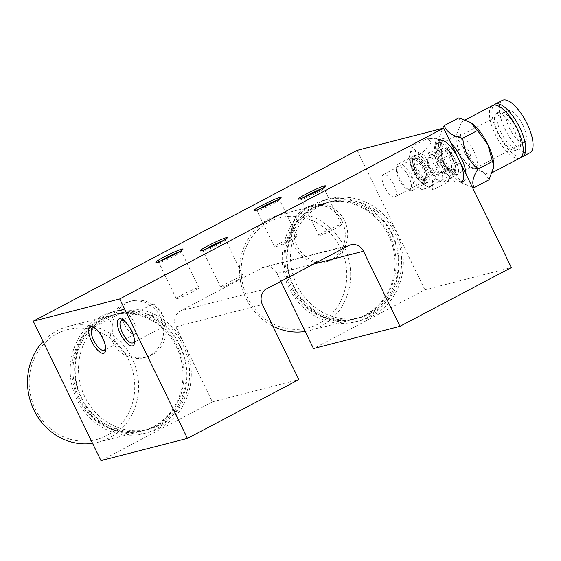 <?xml version="1.0" encoding="UTF-8"?>
<svg xmlns="http://www.w3.org/2000/svg" width="561" height="561" viewBox="0 0 561 561"><rect width="100%" height="100%" fill="white"/><g stroke="black" fill="none" stroke-linecap="round" stroke-linejoin="round"><path stroke-width="0.42" stroke-dasharray="2.81 2.1" d="M105.51 346.432A12.559 4.698 -117.8 0 0 105.433 345.541A12.559 4.698 -117.8 0 0 102.993 337.911A12.559 4.698 -117.8 0 0 97.039 329.623A12.559 4.698 -117.8 0 0 96.345 329.055M124.381 324.118A12.559 4.698 -117.8 0 0 134.892 334.033A12.559 4.698 -117.8 0 0 133.693 321.726A12.559 4.698 -117.8 0 0 123.175 311.811A12.559 4.698 -117.8 0 0 124.381 324.118M204.723 249.645A12.559 1.031 -25.9 0 0 203.096 251.069A12.559 1.031 -25.9 0 0 203.278 251.146A12.559 1.031 -25.9 0 0 219.056 244.386A12.559 1.031 -25.9 0 0 225.648 240.283A12.559 1.031 -25.9 0 0 225.697 240.094A12.559 1.031 -25.9 0 0 223.58 240.487M236.644 280.612A12.559 1.031 -25.9 0 0 243.292 276.321A12.559 1.031 -25.9 0 0 227.331 283.003A12.559 1.031 -25.9 0 0 220.69 287.295A12.559 1.031 -25.9 0 0 236.644 280.612M160.376 261.047A12.559 1.031 -25.9 0 0 158.756 262.471A12.559 1.031 -25.9 0 0 158.931 262.541A12.559 1.031 -25.9 0 0 174.709 255.781A12.559 1.031 -25.9 0 0 181.301 251.679A12.559 1.031 -25.9 0 0 181.357 251.489A12.559 1.031 -25.9 0 0 179.232 251.889M192.304 292.008A12.559 1.031 -25.9 0 0 198.945 287.716A12.559 1.031 -25.9 0 0 182.991 294.406A12.559 1.031 -25.9 0 0 176.343 298.697A12.559 1.031 -25.9 0 0 192.304 292.008M134.331 339.019A12.559 4.698 -117.8 0 0 134.254 338.129A12.559 4.698 -117.8 0 0 131.814 330.499A12.559 4.698 -117.8 0 0 125.86 322.21A12.559 4.698 -117.8 0 0 125.166 321.649M153.202 316.706A12.559 4.698 -117.8 0 0 163.721 326.621A12.559 4.698 -117.8 0 0 162.515 314.314A12.559 4.698 -117.8 0 0 151.996 304.399A12.559 4.698 -117.8 0 0 153.202 316.706M79.445 398.541A59.824 55.273 75.6 0 0 143.42 430.596A59.824 55.273 75.6 0 0 177.606 346.775A59.824 55.273 75.6 0 0 113.631 314.721A59.824 55.273 75.6 0 0 79.445 398.541M81.661 397.966A59.824 55.273 75.6 0 0 145.636 430.028A59.824 55.273 75.6 0 0 179.822 346.207A59.824 55.273 75.6 0 0 115.846 314.146A59.824 55.273 75.6 0 0 81.661 397.966M426.669 167.487A15.105 5.645 62.2 0 1 429.41 180.537A15.105 5.645 62.2 0 1 422.629 180.326A15.105 5.645 62.2 0 1 415.47 170.362A15.105 5.645 62.2 0 1 412.538 161.189A15.105 5.645 62.2 0 1 416.844 155.727A15.105 5.645 62.2 0 1 426.669 167.487M424.516 168.363A12.559 4.698 62.2 0 1 425.722 180.67A12.559 4.698 62.2 0 1 421.164 179.043A12.559 4.698 62.2 0 1 415.21 170.754A12.559 4.698 62.2 0 1 412.77 163.132A12.559 4.698 62.2 0 1 414.004 158.447A12.559 4.698 62.2 0 1 424.516 168.363M393.822 184.548A12.559 4.698 62.2 0 1 395.021 196.862A12.559 4.698 62.2 0 1 384.509 186.946A12.559 4.698 62.2 0 1 383.303 174.632A12.559 4.698 62.2 0 1 393.822 184.548M302.884 197.879A12.559 1.031 -25.9 0 0 301.257 199.302A12.559 1.031 -25.9 0 0 301.439 199.379A12.559 1.031 -25.9 0 0 317.217 192.619A12.559 1.031 -25.9 0 0 323.809 188.517A12.559 1.031 -25.9 0 0 323.865 188.328A12.559 1.031 -25.9 0 0 321.741 188.727M334.805 228.846A12.559 1.031 -25.9 0 0 341.453 224.554A12.559 1.031 -25.9 0 0 325.499 231.237A12.559 1.031 -25.9 0 0 318.851 235.529A12.559 1.031 -25.9 0 0 334.805 228.846M258.537 209.281A12.559 1.031 -25.9 0 0 256.917 210.705A12.559 1.031 -25.9 0 0 257.099 210.782A12.559 1.031 -25.9 0 0 272.87 204.022A12.559 1.031 -25.9 0 0 279.469 199.919A12.559 1.031 -25.9 0 0 279.518 199.73A12.559 1.031 -25.9 0 0 277.4 200.123M290.465 240.248A12.559 1.031 -25.9 0 0 297.106 235.957A12.559 1.031 -25.9 0 0 281.152 242.64A12.559 1.031 -25.9 0 0 274.504 246.931A12.559 1.031 -25.9 0 0 290.465 240.248M455.49 160.074A15.105 5.645 62.2 0 1 458.232 173.125A15.105 5.645 62.2 0 1 451.451 172.921A15.105 5.645 62.2 0 1 444.291 162.949A15.105 5.645 62.2 0 1 441.36 153.784A15.105 5.645 62.2 0 1 445.672 148.314A15.105 5.645 62.2 0 1 455.49 160.074M453.344 160.951A12.559 4.698 62.2 0 1 454.543 173.258A12.559 4.698 62.2 0 1 449.985 171.638A12.559 4.698 62.2 0 1 444.032 163.342A12.559 4.698 62.2 0 1 441.591 155.72A12.559 4.698 62.2 0 1 442.825 151.035A12.559 4.698 62.2 0 1 453.344 160.951M422.643 177.136A12.559 4.698 62.2 0 1 423.85 189.45A12.559 4.698 62.2 0 1 413.331 179.534A12.559 4.698 62.2 0 1 412.132 167.227A12.559 4.698 62.2 0 1 422.643 177.136M389.636 234.968A59.824 55.273 -104.4 0 1 355.45 318.788A59.824 55.273 -104.4 0 1 291.475 286.727A59.824 55.273 -104.4 0 1 325.661 202.907A59.824 55.273 -104.4 0 1 389.636 234.968M391.851 234.393A59.824 55.273 -104.4 0 1 357.666 318.213A59.824 55.273 -104.4 0 1 293.691 286.159A59.824 55.273 -104.4 0 1 327.876 202.339A59.824 55.273 -104.4 0 1 391.851 234.393M357.182 150.355L424.894 289.799L313.48 348.549M280.844 281.349L277.022 273.466A11.963 11.052 75.6 0 0 264.224 267.057A11.963 11.052 75.6 0 0 261.994 267.92L180.523 310.878A11.963 11.052 75.6 0 0 175.916 326.783L262.387 304.553M100.959 460.623L212.374 401.872L175.916 326.783M424.894 289.799L511.366 267.569M212.374 401.872L298.845 379.636M342.126 221.322A29.011 26.809 -104.4 0 1 325.548 261.973A29.011 26.809 -104.4 0 1 294.518 246.426A29.011 26.809 -104.4 0 1 311.096 205.775A29.011 26.809 -104.4 0 1 342.126 221.322M344.566 220.697A29.011 26.809 -104.4 0 1 327.989 261.349A29.011 26.809 -104.4 0 1 296.958 245.802A29.011 26.809 -104.4 0 1 313.536 205.151A29.011 26.809 -104.4 0 1 344.566 220.697M112.915 342.189A29.011 26.809 75.6 0 0 143.946 357.736A29.011 26.809 75.6 0 0 160.53 317.084A29.011 26.809 75.6 0 0 129.5 301.538A29.011 26.809 75.6 0 0 112.915 342.189M115.356 341.565A29.011 26.809 75.6 0 0 146.386 357.112A29.011 26.809 75.6 0 0 162.963 316.46A29.011 26.809 75.6 0 0 131.94 300.913A29.011 26.809 75.6 0 0 115.356 341.565M452.348 154.247A18.197 6.802 -117.8 0 0 441.682 140.706A18.197 6.802 -117.8 0 0 438.863 157.718A18.197 6.802 -117.8 0 0 449.733 171.386A18.197 6.802 -117.8 0 0 455.995 167.851A18.197 6.802 -117.8 0 0 452.348 154.247M422.77 152.319C428.485 150.853 432.783 153.125 435.659 159.135C438.597 165.116 437.811 170.074 433.295 173.994C443.982 168.952 456.023 177.108 446.318 182.837L454.768 173.833L454.592 169.429L448.814 170.004C453.33 166.07 454.115 161.112 451.177 155.145C448.288 149.128 443.996 146.856 438.288 148.328C447.987 142.613 435.981 134.437 425.266 139.486L427.37 138.602L431.465 142.606L422.77 152.319L409.516 159.303L408.969 158.083L412.012 146.47C414.306 150.488 418.653 153.434 425.035 155.313L428.899 166.89L435.56 176.988C432.692 182.332 431.858 186.61 433.064 189.821L421.122 182.9L416.9 177.339L413.38 170.881L410.336 163.7L409.516 159.303M451.149 154.556A14.958 5.589 62.2 0 1 452.587 169.212A14.958 5.589 62.2 0 1 440.062 157.41A14.958 5.589 62.2 0 1 438.632 142.753A14.958 5.589 62.2 0 1 451.149 154.556M448.695 155.853A14.958 5.589 62.2 0 1 450.132 170.502A14.958 5.589 62.2 0 1 437.608 158.7A14.958 5.589 62.2 0 1 436.178 144.044A14.958 5.589 62.2 0 1 448.695 155.853M399.818 178.629A14.958 5.589 62.2 0 1 396.985 166.147A14.958 5.589 62.2 0 1 398.387 163.973A14.958 5.589 62.2 0 1 410.904 175.782A14.958 5.589 62.2 0 1 412.335 190.431A14.958 5.589 62.2 0 1 409.754 190.361A14.958 5.589 62.2 0 1 399.818 178.629M413.071 171.645A14.958 5.589 62.2 0 1 411.634 156.989A14.958 5.589 62.2 0 1 424.158 168.791A14.958 5.589 62.2 0 1 425.589 183.447A14.958 5.589 62.2 0 1 413.071 171.645M408.766 176.729A13.162 4.916 -117.8 0 0 396.515 168.251A13.162 4.916 -117.8 0 0 399.011 179.232A13.162 4.916 -117.8 0 0 407.756 189.562A13.162 4.916 -117.8 0 0 408.766 176.729M414.179 171.357A11.963 4.474 62.2 0 1 413.029 159.633A11.963 4.474 62.2 0 1 423.05 169.078A11.963 4.474 62.2 0 1 424.193 180.803A11.963 4.474 62.2 0 1 414.179 171.357M416.634 170.06A11.963 4.474 62.2 0 1 415.484 158.342A11.963 4.474 62.2 0 1 425.504 167.781A11.963 4.474 62.2 0 1 426.648 179.506A11.963 4.474 62.2 0 1 416.634 170.06M433.295 173.994L420.042 180.979M446.318 182.837L433.064 189.821M448.814 170.004L435.56 176.988M438.288 148.328L425.035 155.313M425.266 139.486L412.012 146.47M522.803 124.865A17.945 6.711 62.2 0 1 524.521 142.445A17.945 6.711 62.2 0 1 509.5 128.28A17.945 6.711 62.2 0 1 507.782 110.699A17.945 6.711 62.2 0 1 522.803 124.865M473.722 150.741A17.945 6.711 62.2 0 1 475.44 168.328A17.945 6.711 62.2 0 1 460.42 154.163A17.945 6.711 62.2 0 1 458.702 136.582A17.945 6.711 62.2 0 1 473.722 150.741M498.575 133.742A20.939 7.826 62.2 0 1 496.569 113.231A20.939 7.826 62.2 0 1 514.093 129.752A20.939 7.826 62.2 0 1 516.099 150.271A20.939 7.826 62.2 0 1 498.575 133.742M501.029 132.452A20.939 7.826 62.2 0 1 499.024 111.934A20.939 7.826 62.2 0 1 516.548 128.462A20.939 7.826 62.2 0 1 518.553 148.974A20.939 7.826 62.2 0 1 501.029 132.452M521.267 157.087A29.614 11.066 62.2 0 1 497.81 133.273A29.614 11.066 62.2 0 1 493.855 105.117M529.963 152.767A29.614 11.066 62.2 0 1 505.173 129.395A29.614 11.066 62.2 0 1 502.34 100.377M466.002 174.148A23.927 8.941 62.2 0 1 463.505 181.385A23.927 8.941 62.2 0 1 457.902 180.551A23.927 8.941 62.2 0 1 443.478 162.501A23.927 8.941 62.2 0 1 438.709 144.149A23.927 8.941 62.2 0 1 441.184 139.051A23.927 8.941 62.2 0 1 450.946 143.139M472.285 187.086L463.246 183.636L455.651 174.927C451.325 170.944 447.818 166.315 445.132 161.028C442.622 155.6 441.121 149.913 440.609 143.96L439.186 137.929L442.573 128.406M493.806 166.245A29.614 11.066 62.2 0 1 490.7 173.468A29.614 11.066 62.2 0 1 465.911 150.103A29.614 11.066 62.2 0 1 463.07 121.085A29.614 11.066 62.2 0 1 470.665 122.515M458.905 117.866C461.345 122.032 460.16 128.139 455.336 136.197L465.623 150.222L470.37 167.164L455.651 174.927M520.145 157.943A29.614 11.066 62.2 0 1 495.356 134.57A29.614 11.066 62.2 0 1 492.523 105.552M440.041 168.027A13.162 4.916 -117.8 0 0 427.798 159.548A13.162 4.916 -117.8 0 0 430.287 170.53A13.162 4.916 -117.8 0 0 439.032 180.859A13.162 4.916 -117.8 0 0 440.041 168.027M431.093 169.927A14.958 5.589 62.2 0 1 428.26 157.445A14.958 5.589 62.2 0 1 429.663 155.271A14.958 5.589 62.2 0 1 442.18 167.073A14.958 5.589 62.2 0 1 443.618 181.729A14.958 5.589 62.2 0 1 441.03 181.659A14.958 5.589 62.2 0 1 431.093 169.927M455.434 160.088A14.958 5.589 -117.8 0 0 442.917 148.286A14.958 5.589 -117.8 0 0 444.347 162.935A14.958 5.589 -117.8 0 0 456.864 174.744A14.958 5.589 -117.8 0 0 455.434 160.088M441.184 139.051L438.73 140.348A23.927 8.941 -117.8 0 0 441.023 163.791A23.927 8.941 -117.8 0 0 461.051 182.683L463.505 181.385M432.952 169.85A5.982 2.237 -117.8 0 0 437.959 174.569A5.982 2.237 -117.8 0 0 437.384 168.707A5.982 2.237 -117.8 0 0 432.377 163.987A5.982 2.237 -117.8 0 0 432.952 169.85M464.852 153.027A5.982 2.237 -117.8 0 0 469.859 157.746A5.982 2.237 -117.8 0 0 469.284 151.884A5.982 2.237 -117.8 0 0 464.277 147.164A5.982 2.237 -117.8 0 0 464.852 153.027M455.336 136.197L440.609 143.96M470.37 167.164C480.16 169.436 486.359 173.651 488.975 179.793M318.732 323.767A56.829 52.503 -104.4 0 1 247.366 297.407A56.829 52.503 -104.4 0 1 269.252 221.868A56.829 52.503 -104.4 0 1 340.618 248.228A56.829 52.503 -104.4 0 1 318.732 323.767M305.184 331.467A59.824 55.273 75.6 0 0 309.995 330.471A59.824 55.273 75.6 0 0 321.144 326.165A59.824 55.273 75.6 0 0 346.712 252.597A59.824 55.273 75.6 0 0 280.205 214.597A59.824 55.273 75.6 0 0 269.063 218.902A59.824 55.273 75.6 0 0 239.582 272.527A59.824 55.273 75.6 0 0 272.877 326.158M313.403 207.5A59.824 55.273 75.6 0 0 287.842 281.068A59.824 55.273 75.6 0 0 354.342 319.069A59.824 55.273 75.6 0 0 365.492 314.763A59.824 55.273 75.6 0 0 391.052 241.195A59.824 55.273 75.6 0 0 324.553 203.194A59.824 55.273 75.6 0 0 313.403 207.5M313.213 204.534A62.811 58.035 75.6 0 0 286.369 281.783A62.811 58.035 75.6 0 0 356.193 321.684A62.811 58.035 75.6 0 0 367.897 317.161A62.811 58.035 75.6 0 0 394.741 239.912A62.811 58.035 75.6 0 0 324.917 200.011A62.811 58.035 75.6 0 0 313.213 204.534M320.058 205.789A59.824 55.273 75.6 0 0 297.014 285.304A59.824 55.273 75.6 0 0 372.139 313.052A59.824 55.273 75.6 0 0 395.182 233.537A59.824 55.273 75.6 0 0 320.058 205.789M372.336 316.018A62.811 58.035 -104.4 0 1 360.632 320.541A62.811 58.035 -104.4 0 1 290.801 280.64A62.811 58.035 -104.4 0 1 317.645 203.391A62.811 58.035 -104.4 0 1 329.349 198.875A62.811 58.035 -104.4 0 1 399.18 238.769A62.811 58.035 -104.4 0 1 372.336 316.018M106.702 435.581A56.829 52.503 -104.4 0 1 35.336 409.214A56.829 52.503 -104.4 0 1 57.222 333.676A56.829 52.503 -104.4 0 1 128.588 360.043A56.829 52.503 -104.4 0 1 106.702 435.581M92.579 443.358A59.824 55.273 75.6 0 0 97.965 442.278A59.824 55.273 75.6 0 0 109.115 437.973A59.824 55.273 75.6 0 0 134.675 364.405A59.824 55.273 75.6 0 0 68.176 326.404A59.824 55.273 75.6 0 0 57.033 330.71A59.824 55.273 75.6 0 0 43.071 341.404M101.373 319.307A59.824 55.273 75.6 0 0 75.812 392.882A59.824 55.273 75.6 0 0 142.312 430.883A59.824 55.273 75.6 0 0 153.462 426.577A59.824 55.273 75.6 0 0 179.022 353.002A59.824 55.273 75.6 0 0 112.523 315.002A59.824 55.273 75.6 0 0 101.373 319.307M101.183 316.341A62.811 58.035 75.6 0 0 74.34 393.591A62.811 58.035 75.6 0 0 144.163 433.492A62.811 58.035 75.6 0 0 155.867 428.969A62.811 58.035 75.6 0 0 182.711 351.719A62.811 58.035 75.6 0 0 112.887 311.825A62.811 58.035 75.6 0 0 101.183 316.341M108.028 317.603A59.824 55.273 75.6 0 0 84.984 397.111A59.824 55.273 75.6 0 0 160.109 424.866A59.824 55.273 75.6 0 0 183.145 345.352A59.824 55.273 75.6 0 0 108.028 317.603M160.306 427.833A62.811 58.035 -104.4 0 1 148.602 432.356A62.811 58.035 -104.4 0 1 78.771 392.455A62.811 58.035 -104.4 0 1 105.615 315.205A62.811 58.035 -104.4 0 1 117.319 310.682A62.811 58.035 -104.4 0 1 187.143 350.583A62.811 58.035 -104.4 0 1 160.306 427.833M313.634 264.056L277.022 273.466M266.994 288.649L180.523 310.878M261.994 267.92L348.465 245.69M428.443 167.024A19.901 7.44 -117.8 0 0 412.405 151.077A19.901 7.44 -117.8 0 0 413.688 170.817A19.901 7.44 -117.8 0 0 429.733 186.771A19.901 7.44 -117.8 0 0 428.443 167.024M105.433 345.541L105.664 347.476M134.892 334.033L104.199 350.218M225.648 240.283L227.289 237.892M243.292 276.321L225.697 240.094M181.301 251.679L182.942 249.294M198.945 287.716L181.357 251.489M134.254 338.129L134.486 340.064M163.721 326.621L133.02 342.813M145.636 430.028L143.42 430.596M421.164 179.043L422.629 180.326M395.021 196.862L425.722 180.67M323.809 188.517L325.45 186.126M341.453 224.554L323.865 188.328M279.469 199.919L281.103 197.528M297.106 235.957L279.518 199.73M449.985 171.638L451.451 172.921M423.85 189.45L454.543 173.258M357.666 318.213L355.45 318.788M350.695 244.827L264.224 267.057M327.876 202.339L325.661 202.907M412.132 167.227L442.825 151.035M441.591 155.72L441.36 153.784M274.504 246.931L256.917 210.705M257.099 210.782L254.203 210.592M318.851 235.529L301.257 199.302M301.439 199.379L298.55 199.19M383.303 174.632L414.004 158.447M412.77 163.132L412.538 161.189M115.846 314.146L113.631 314.721M151.996 304.399L121.302 320.583M125.86 322.21L124.395 320.927M176.343 298.697L158.756 262.471M158.931 262.541L156.042 262.352M220.69 287.295L203.096 251.069M203.278 251.146L200.389 250.956M123.175 311.811L92.474 327.996M97.039 329.623L95.573 328.339M327.989 261.349L325.548 261.973M313.536 205.151L311.096 205.775M146.386 357.112L143.946 357.736M131.94 300.913L129.5 301.538M441.682 140.706L436.213 138.378L427.37 138.602M450.132 170.502L452.587 169.212M410.336 163.7L408.969 158.083M398.387 163.973L411.634 156.989M396.515 168.251L396.985 166.147M413.029 159.633L415.484 158.342M424.193 180.803L426.648 179.506M407.756 189.562L409.754 190.361M412.335 190.431L425.589 183.447M416.9 177.339L421.122 182.9M436.178 144.044L438.632 142.753M455.995 167.851L454.768 173.833M475.44 168.328L524.521 142.445M496.569 113.231L499.024 111.934M438.709 144.149L439.186 137.929M465.378 119.865L463.07 121.085M427.798 159.548L428.26 157.445M429.663 155.271L442.917 148.286M469.859 157.746L437.959 174.569M464.277 147.164L432.377 163.987M443.618 181.729L456.864 174.744M439.032 180.859L441.03 181.659M492.572 172.486L490.7 173.468M457.902 180.551L463.246 183.636M516.099 150.271L518.553 148.974M458.702 136.582L507.782 110.699M356.193 321.684L360.632 320.541M309.995 330.471L354.342 319.069M280.205 214.597L324.553 203.194M324.917 200.011L329.349 198.875M144.163 433.492L148.602 432.356M97.965 442.278L142.312 430.883M68.176 326.404L112.523 315.002M112.887 311.825L117.319 310.682"/><path stroke-width="0.84" d="M91.534 341.186A15.105 5.645 -117.8 0 0 101.352 352.946A15.105 5.645 -117.8 0 0 105.664 347.476A15.105 5.645 -117.8 0 0 102.733 338.304A15.105 5.645 -117.8 0 0 95.573 328.339A15.105 5.645 -117.8 0 0 88.792 328.129A15.105 5.645 -117.8 0 0 91.534 341.186M96.345 329.055A12.559 4.698 -117.8 0 0 92.474 327.996A12.559 4.698 -117.8 0 0 93.68 340.31A12.559 4.698 -117.8 0 0 104.199 350.218A12.559 4.698 -117.8 0 0 105.51 346.432M219.358 242.822A15.105 1.241 -25.9 0 0 227.289 237.892A15.105 1.241 -25.9 0 0 221.714 239.316A15.105 1.241 -25.9 0 0 208.159 245.704A15.105 1.241 -25.9 0 0 200.389 250.956A15.105 1.241 -25.9 0 0 219.358 242.822M223.58 240.487A12.559 1.031 -25.9 0 0 209.744 246.777A12.559 1.031 -25.9 0 0 204.723 249.645M175.011 254.224A15.105 1.241 -25.9 0 0 182.942 249.294A15.105 1.241 -25.9 0 0 177.374 250.718A15.105 1.241 -25.9 0 0 163.819 257.106A15.105 1.241 -25.9 0 0 156.042 262.352A15.105 1.241 -25.9 0 0 175.011 254.224M179.232 251.889A12.559 1.031 -25.9 0 0 165.397 258.179A12.559 1.031 -25.9 0 0 160.376 261.047M120.356 333.774A15.105 5.645 -117.8 0 0 130.18 345.534A15.105 5.645 -117.8 0 0 134.486 340.064A15.105 5.645 -117.8 0 0 131.554 330.892A15.105 5.645 -117.8 0 0 124.395 320.927A15.105 5.645 -117.8 0 0 117.614 320.717A15.105 5.645 -117.8 0 0 120.356 333.774M125.166 321.649A12.559 4.698 -117.8 0 0 121.302 320.583A12.559 4.698 -117.8 0 0 122.501 332.897A12.559 4.698 -117.8 0 0 133.02 342.813A12.559 4.698 -117.8 0 0 134.331 339.019M317.519 191.063A15.105 1.241 -25.9 0 0 325.45 186.126A15.105 1.241 -25.9 0 0 319.875 187.549A15.105 1.241 -25.9 0 0 306.327 193.938A15.105 1.241 -25.9 0 0 298.55 199.19A15.105 1.241 -25.9 0 0 317.519 191.063M321.741 188.727A12.559 1.031 -25.9 0 0 307.905 195.011A12.559 1.031 -25.9 0 0 302.884 197.879M273.179 202.458A15.105 1.241 -25.9 0 0 281.103 197.528A15.105 1.241 -25.9 0 0 275.535 198.952A15.105 1.241 -25.9 0 0 261.98 205.34A15.105 1.241 -25.9 0 0 254.203 210.592A15.105 1.241 -25.9 0 0 273.179 202.458M277.4 200.123A12.559 1.031 -25.9 0 0 263.558 206.413A12.559 1.031 -25.9 0 0 258.537 209.281M33.246 321.18L119.717 298.95L187.43 438.393L100.959 460.623L33.246 321.18L357.182 150.355L443.653 128.125L511.366 267.569L399.951 326.32L313.48 348.549L280.844 281.349M399.951 326.32L363.493 251.237L313.634 264.056M363.493 251.237A11.963 11.052 -104.4 0 0 350.695 244.827A11.963 11.052 -104.4 0 0 348.465 245.69L266.994 288.649A11.963 11.052 -104.4 0 0 262.387 304.553L298.845 379.636L187.43 438.393M119.717 298.95L443.653 128.125M493.855 105.117A29.614 11.066 62.2 0 1 494.977 104.262A29.614 11.066 62.2 0 1 519.767 127.635A29.614 11.066 62.2 0 1 522.6 156.645A29.614 11.066 62.2 0 1 521.267 157.087M494.977 104.262L502.34 100.377A29.614 11.066 62.2 0 1 527.123 123.75A29.614 11.066 62.2 0 1 529.963 152.767L522.6 156.645M450.946 143.139A23.927 8.941 62.2 0 1 461.212 157.936A23.927 8.941 62.2 0 1 466.002 174.148M442.573 128.406L444.179 125.629C446.451 131.912 452.657 136.12 462.783 138.265C463.288 144.219 464.796 149.906 467.306 155.327C469.992 160.614 473.498 165.25 477.818 169.226C472.706 177.402 471.521 183.517 474.255 187.556L472.285 187.086M470.665 122.515A29.614 11.066 62.2 0 1 470.791 122.6A29.614 11.066 62.2 0 1 487.86 144.458A29.614 11.066 62.2 0 1 493.806 166.245L492.544 161.463L477.818 169.226M492.544 161.463L487.797 144.521L477.509 130.496L470.546 122.438L458.905 117.866L444.179 125.629M465.378 119.865L492.523 105.552A29.614 11.066 62.2 0 1 517.312 128.925A29.614 11.066 62.2 0 1 520.145 157.943L492.572 172.486M461.051 182.683A23.927 8.941 -117.8 0 0 458.758 159.233A23.927 8.941 -117.8 0 0 438.73 140.348M477.509 130.496L462.783 138.265M493.792 166.862L488.975 179.793L474.255 187.556M272.877 326.158A59.824 55.273 75.6 0 0 305.184 331.467M43.071 341.404A59.824 55.273 75.6 0 0 33.99 410.224A59.824 55.273 75.6 0 0 92.579 443.358"/></g></svg>
